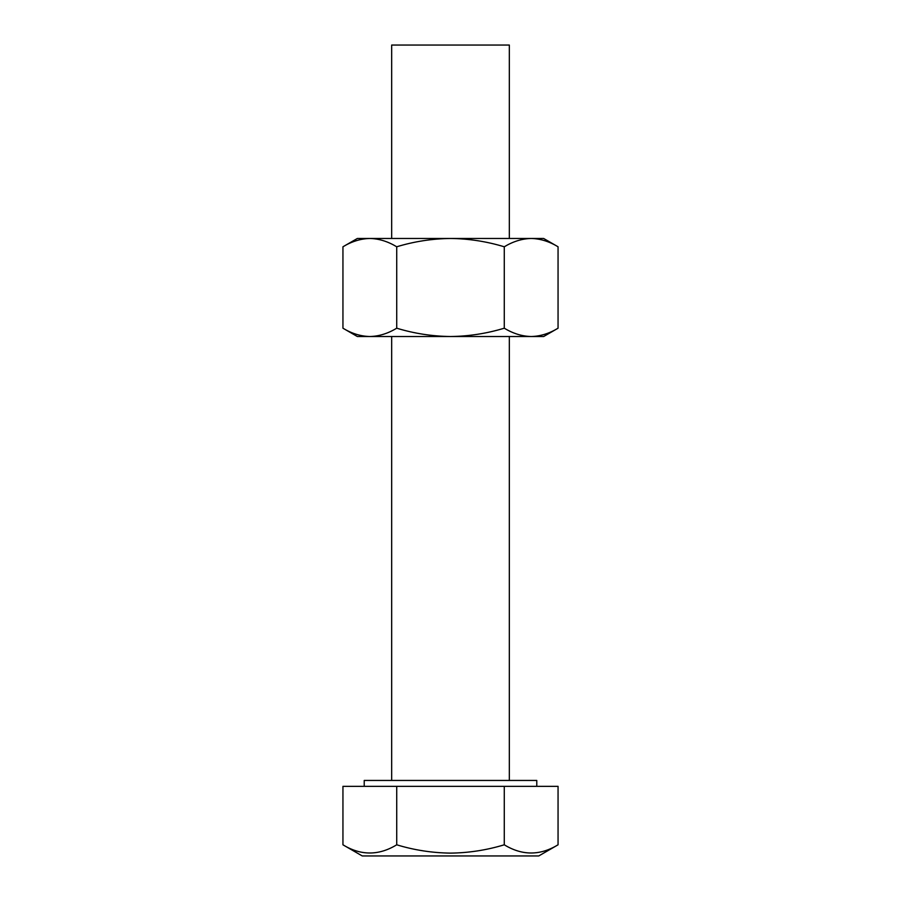 <?xml version="1.0" encoding="UTF-8"?>
<svg xmlns="http://www.w3.org/2000/svg" width="901" height="901" viewBox="0 0 901 901"><rect width="100%" height="100%" fill="white"/><g stroke="black" fill="none" stroke-linecap="round" stroke-linejoin="round"><path stroke-width="1.35" d="M391.665 238.472L391.665 45.05L509.335 45.05L509.335 238.472M536.782 786.336L536.782 780.446L364.218 780.446L364.218 786.336M504.278 844.8C522.163 855.725 540.093 855.725 558.057 844.8L538.753 855.95L362.247 855.95L342.943 844.8C360.817 855.725 378.747 855.725 396.722 844.8C414.133 850.105 432.052 852.875 450.5 853.123C468.711 852.909 486.641 850.139 504.278 844.8L504.278 786.336L342.943 786.336L342.943 844.8M558.057 844.8L558.057 786.336L504.278 786.336M396.722 844.8L396.722 786.336M396.722 328.201C387.937 333.528 378.972 336.31 369.827 336.524L543.652 336.524L558.057 328.201C549.283 333.528 540.318 336.31 531.173 336.524C522.006 336.298 513.041 333.528 504.278 328.201C486.641 333.539 468.711 336.31 450.5 336.524C432.063 336.276 414.133 333.505 396.722 328.201L396.722 246.784C387.937 241.457 378.972 238.686 369.827 238.472C360.659 238.697 351.694 241.468 342.943 246.784L342.943 328.201C351.694 333.528 360.659 336.298 369.827 336.524L357.348 336.524L342.943 328.201M558.057 328.201L558.057 246.784C549.283 241.457 540.318 238.686 531.173 238.472C522.006 238.697 513.041 241.468 504.278 246.784C486.641 241.445 468.711 238.675 450.5 238.472C432.063 238.709 414.133 241.479 396.722 246.784M504.278 328.201L504.278 246.784M342.943 246.784L357.348 238.472L543.652 238.472L558.057 246.784M391.665 336.524L391.665 780.446M509.335 336.524L509.335 780.446"/></g></svg>
